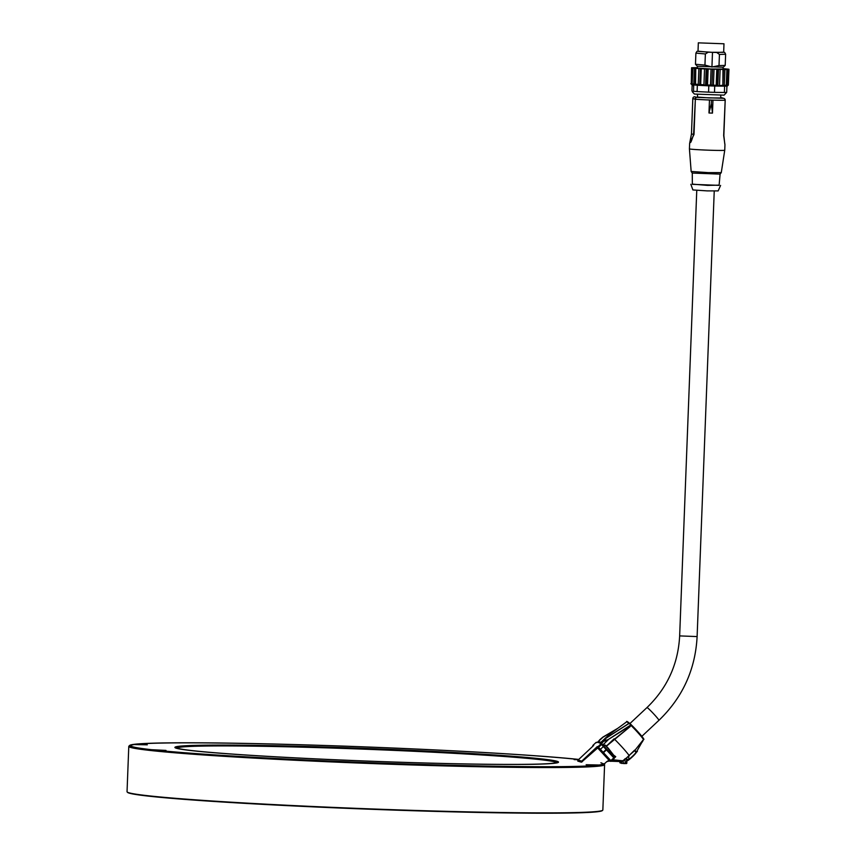 <?xml version="1.0" encoding="UTF-8"?>
<svg xmlns="http://www.w3.org/2000/svg" width="856" height="856" viewBox="0 0 856 856"><rect width="100%" height="100%" fill="white"/><g stroke="black" fill="none" stroke-linecap="round" stroke-linejoin="round"><path stroke-width="1.28" d="M604.593 764.665L602.849 809.99A238.075 7.832 -177.8 0 1 602.71 810.236A238.075 7.832 -177.8 0 1 375.891 809.091A238.075 7.832 -177.8 0 1 128.935 792.774A238.075 7.832 -177.8 0 1 127.159 791.971A238.075 7.832 -177.8 0 1 127.041 791.704L128.785 746.379A238.075 7.832 2.2 0 0 130.679 747.448A238.075 7.832 2.2 0 0 381.541 763.916A238.075 7.832 2.2 0 0 604.593 764.665A238.075 7.832 2.2 0 0 604.464 764.397L603.758 763.627A237.337 7.8 -177.8 0 1 385.414 763.285A237.337 7.8 -177.8 0 1 131.439 746.732A237.337 7.8 -177.8 0 1 129.695 745.416A237.337 7.8 -177.8 0 1 316.11 745.202A237.337 7.8 -177.8 0 1 578.774 759.422M127.159 791.971L127.523 792.356A237.711 7.822 2.2 0 0 129.288 793.159A237.711 7.822 2.2 0 0 375.859 809.455A237.711 7.822 2.2 0 0 602.324 810.6L602.71 810.236M129.695 745.416L128.924 746.132A238.075 7.832 2.2 0 0 128.785 746.379M177.727 748.315A190.653 6.27 2.2 0 0 375.474 761.38A190.653 6.27 2.2 0 0 557.106 762.3A190.653 6.27 2.2 0 0 366.957 748.508A190.653 6.27 2.2 0 0 176.304 747.673A190.653 6.27 2.2 0 0 177.727 748.315M176.999 748.069A189.904 6.249 -177.8 0 1 357.359 748.925A189.904 6.249 -177.8 0 1 554.945 761.958A189.904 6.249 -177.8 0 1 556.389 762.643M176.614 748.272A191.765 6.302 2.2 0 0 378.684 761.54A191.765 6.302 2.2 0 0 558.337 762.14A191.765 6.302 2.2 0 0 556.817 761.273A191.765 6.302 2.2 0 0 354.748 748.016A191.765 6.302 2.2 0 0 175.095 747.416A191.765 6.302 2.2 0 0 176.614 748.272M578.688 759.497A236.213 7.768 2.2 0 0 313.564 745.159A236.213 7.768 2.2 0 0 130.668 745.704A236.213 7.768 2.2 0 0 132.552 746.774A236.213 7.768 2.2 0 0 381.455 763.103A236.213 7.768 2.2 0 0 602.763 763.841A236.213 7.768 2.2 0 0 600.88 762.782M599.189 765.05L599.2 765.007A236.031 7.758 2.2 0 0 602.571 763.841L602.56 764.151M578.463 759.711L574.141 759.604M138.822 744.688L137.399 744.164A236.031 7.758 2.2 0 1 337.029 745.929A236.031 7.758 2.2 0 1 574.975 759.122L574.151 759.176M138.833 744.292L147.286 744.827L134.232 744.549A236.031 7.758 2.2 0 0 130.861 745.715A236.031 7.758 2.2 0 0 151.533 749.696L166 750.412L158.232 750.423M599.2 765.007L586.146 764.729L596.022 765.392A236.031 7.758 2.2 0 1 396.403 763.627A236.031 7.758 2.2 0 1 158.456 750.434L158.232 750.391M390.86 761.968A191.947 6.313 -177.8 0 1 174.902 747.406A191.947 6.313 -177.8 0 1 366.957 748.465A191.947 6.313 -177.8 0 1 558.519 762.15A191.947 6.313 -177.8 0 1 390.86 761.968M724.058 95.144L694.441 94.053L692.472 91.999L693.499 91.26A17.858 0.589 2.2 0 0 697.105 91.549L708.565 92.148A17.858 0.589 2.2 0 0 714.482 92.352L714.728 86.039L724.615 86.167A17.858 0.589 2.2 0 0 726.926 86.071L726.68 92.394L724.058 95.144M724.743 150.228L721.276 172.634L708.115 172.612L691.156 171.478L689.422 148.869A17.666 0.578 2.2 0 0 709.303 150.207A17.666 0.578 2.2 0 0 714.236 150.356A17.666 0.578 2.2 0 0 724.743 150.228L724.946 144.76L723.673 135.548L724.946 144.75M698.442 42.853L723.983 43.784L698.442 42.853M697.565 94.417L697.469 97.092L709.068 97.916L720.698 97.98L720.795 95.316M721.426 97.68A1.862 1.434 94.5 0 0 721.298 97.67L723.416 98.301A1.862 1.691 88.1 0 1 725.032 100.248A17.666 0.578 2.2 0 1 712.962 100.109L712.47 113.11A17.666 0.578 -177.8 0 1 710.737 113.056A17.666 0.578 -177.8 0 1 708.971 112.992L709.474 99.992A17.666 0.578 2.2 0 0 712.962 100.109L711.443 100.12L711.304 103.64L712.47 113.11M694.002 134.531L693.595 134.488C690.15 145.392 689.444 145.188 691.477 133.857L689.636 143.391L694.002 134.531L695.35 99.232A1.862 1.434 -85.5 0 1 696.859 97.391L694.751 96.771A1.862 1.691 -91.9 0 0 694.387 96.792M724.765 143.776L723.834 135.516L725.182 100.238L723.673 135.548M708.971 112.992L711.304 103.64M711.443 100.12L709.474 99.992A17.666 0.578 2.2 0 1 695.35 99.232L693.595 134.488L691.466 133.846L692.814 98.547L694.944 99.189A1.862 1.84 -73.4 0 1 696.859 97.391L723.416 98.301A1.862 1.84 -73.4 0 1 725.182 100.227L725.203 100.238A1.862 1.862 0 0 0 723.876 98.376L721.758 97.745M692.343 184.115L707.602 185.399L719.126 185.142M691.156 171.478L692.258 173.051L692.343 184.329L719.104 185.356L720.099 174.1M690.856 184.275L692.879 189.936L707.099 190.888L718.152 190.909L720.592 185.42M692.258 173.051L720.057 174.121L721.276 172.634M698.336 42.8L698.015 51.349L711.636 52.291L723.662 52.334L723.983 43.784M697.437 66.276L697.469 68.116L710.994 69.004L723.02 69.047L723.085 67.26M700.668 84.551L699.759 85.118L698.25 84.402L698.849 68.608L701.267 68.758L700.668 84.551L703.932 84.765L704.542 68.929L724.914 69.507L724.304 85.29L722.86 85.91L722.956 69.497M700.39 68.683L699.759 85.118M695.553 84.22L695.136 84.808L693.82 84.081L694.419 68.287L695.768 68.362L695.553 84.22L698.25 84.402M695.768 68.362L695.136 84.808M692.14 83.899L692.258 84.509L691.284 83.781L691.894 67.988L692.889 68.073L692.14 83.899L693.82 84.081M691.562 67.849L691.284 83.781M697.383 67.613L691.562 67.763M728.499 69.176L723.031 68.608M728.349 85.044L727.664 85.718L728.296 69.282L728.959 69.261L728.349 85.044L727.664 85.718M727.397 85.226L726.273 85.868L726.284 85.268L726.894 69.475L728.007 69.432L727.397 85.226L728.21 85.14L727.397 85.226M726.905 69.432L726.273 85.868M723.491 69.475L722.86 85.91M724.914 69.507L726.894 69.475M728.007 69.432L728.82 69.347M692.739 68.116L694.419 68.287M696.163 68.427L698.849 68.608M701.267 68.758L704.542 68.929M722.346 85.29L717.852 85.846L716.9 85.215A21.464 21.229 -75.1 0 1 716.183 85.365L713.423 85.118A18.768 18.565 -75.1 0 1 711.946 85.108A18.768 18.65 -71.2 0 1 710.459 85.022L711.058 69.208M710.459 85.022L707.527 85.065A21.464 21.325 -71.2 0 1 706.81 84.872L705.558 85.429L703.932 84.765M714.032 69.304L713.423 85.118M720.121 69.464L719.511 85.3M726.284 85.268L724.304 85.29M695.479 64.286L697.362 66.254L723.267 67.217L725.192 65.431L719.008 65.57L711.935 67.003L704.948 65.088L695.468 64.275L695.896 53.126L705.376 53.949L708.265 52.184L716.718 52.473L719.436 54.431L725.631 54.26L725.203 65.409M724.615 86.167L724.369 92.48A17.858 0.589 2.2 0 0 726.68 92.394M697.105 91.549L697.351 85.236L708.8 85.835A17.858 0.589 2.2 0 0 714.728 86.039M708.8 85.835L708.565 92.148M714.482 92.352L724.369 92.48M690.846 83.663L692.718 85.686L693.735 84.937A17.858 0.589 2.2 0 0 697.351 85.236M693.735 84.937L693.499 91.26M692.151 85.076L691.937 90.79L692.675 92.138M719.436 54.431L719.008 65.57M717.51 69.4L716.9 85.215M718.484 69.4L717.852 85.846M706.81 84.872L707.42 69.058M706.189 68.983L705.558 85.429M711.946 85.108L712.545 69.261M704.948 65.088L705.376 53.949M711.935 67.003L712.492 52.334M708.265 52.184L698.015 51.178M723.662 52.163L716.718 52.473M604.154 764.066L606.915 761.498M606.551 761.819L609.001 760.235L597.37 747.63L597.317 746.56L581.759 761.123L578.11 760.042L593.529 745.587M610.51 760.931L609.001 760.246M609.782 761.091L610.51 761.316A0.749 0.749 0 0 0 611.238 761.145L614.212 758.352A0.749 0.749 0 0 0 614.255 757.303L613.806 757.838L606.123 749.535L606.957 749.407A0.749 0.749 0 0 0 606.936 749.375L603.534 745.683A0.749 0.599 142 0 1 603.373 746.56L600.398 749.353A0.749 0.599 142 0 1 599.425 749.449L602.902 753.205L606.968 749.407L614.244 757.303A0.749 0.738 -73.4 0 1 614.212 758.341L613.806 757.838L610.82 760.62L611.238 761.145A0.749 0.738 -73.4 0 1 610.189 761.102L609.483 760.898M602.902 753.205L603.534 752.724L610.82 760.62L610.189 761.102L602.902 753.205M603.491 745.64L601.971 743.992L603.491 745.64A0.749 0.599 142 0 1 603.534 745.683A0.749 0.749 0 0 0 603.491 745.64L603.041 746.175L601.522 744.527L601.971 743.992A0.749 0.738 106.6 0 0 600.923 743.95L601.522 744.527L598.537 747.32L600.056 748.968L599.425 749.449L597.905 747.791L598.537 747.32L597.948 746.742A0.749 0.738 106.6 0 0 597.905 747.791L581.438 762.193A1.113 1.102 106.6 0 1 581.759 761.123L582.358 761.701M600.752 743.04L606.102 738.075M598.098 741.574L602.913 737.08L617.101 728.809M603.384 741.061L606.262 738.107L628.946 723.352L631.514 725.246L630.786 725L607.942 739.723L603.202 741.039L600.291 743.768L601.64 743.778A0.749 0.749 0 0 1 601.971 743.992M619.872 762.632L619.851 761.583L620.151 762.985L623.371 763.167L623.104 760.503L621.306 761.583L608.851 761.145A3.724 2.825 54.9 0 0 607 761.433M620.236 763.006L626.453 763.584L626.645 757.817L623.104 760.503M620.226 761.583L621.253 761.894L621.552 763.402L626.849 763.21L625.222 763.231L624.901 758.823M606.166 746.4L630.059 726.68L614.48 739.167A14.884 0.995 46.9 0 1 629.085 755.506L626.645 757.817M630.059 726.68L630.947 725.417L607.942 739.723L603.459 744.624L605.395 745.565M631.204 725.717L630.712 725.064M636.147 752.531L643.412 739.616A12.219 0.813 46.9 0 0 631.257 725.674L631.3 724.85M602.913 737.102L599.553 739.948L602.902 737.091L617.754 728.328M600.623 742.238L598.205 741.671L602.966 737.209L616.588 729.184M600.58 743.179L597.445 742.248L599.425 741.885M628.775 723.609L606.208 738.086M603.683 741.35L608.049 739.98L603.298 744.442M601.319 742.537L606.069 738.086L601.511 743.746M714.236 191.049L697.116 636.575C695.372 669.531 682.649 697.447 658.927 720.324A8.742 0.578 -133.1 0 0 653.717 713.904A8.742 0.578 -133.1 0 0 647.061 707.559A8.742 0.578 -133.1 0 0 646.976 707.57L629.941 723.534L631.439 725.011A11.481 0.76 -133.1 0 1 639.999 734.106A11.481 0.76 -133.1 0 1 643.252 738.664M603.031 745.137L605.342 745.512L608.252 748.165A14.884 0.995 -133.1 0 0 606.626 746.528L606.401 746.667M630.102 723.748C627.448 721.512 626.314 720.859 626.688 721.811L609.098 734.651A14.884 0.995 46.9 0 1 610.307 735.347M593.657 745.469L593.026 745.276A0.749 0.749 0 0 0 592.887 746.186A0.749 0.738 -73.4 0 1 593.026 745.276L596.011 742.494A0.749 0.738 -73.4 0 1 596.728 742.323A0.749 0.749 0 0 0 596.001 742.494L596.643 742.676M636.104 752.585L636.329 751.91L634.649 750.134L629.085 755.506L634.66 750.605L636.104 752.585A6.142 0.696 -42.7 0 1 631.6 757.56A6.142 0.696 -42.7 0 1 627.031 760.77M621.071 761.583L609.504 760.92M621.531 761.936L622.804 760.791L612.703 759.764M623.05 761.016L628.176 756.576M637.142 751.151L636.104 752.167A6.506 0.738 137.3 0 1 629.16 759.218L628.497 756.715L629.363 755.677M628.497 759.732A1.862 1.573 9.5 0 0 626.785 761.016L627.362 760.513A6.506 0.738 137.3 0 0 628.497 759.732A6.506 0.738 137.3 0 0 629.16 759.218A1.862 0.792 -6.5 0 0 626.72 760.064M626.785 761.07L626.785 761.016A1.862 1.573 9.5 0 0 626.785 761.038L626.849 763.199M643.53 739.659L634.885 750.348L642.867 740.28M643.552 738.899L643.509 739.584M643.477 738.749L643.412 739.616M614.437 757.924L615.742 756.704L614.341 756.009L614.266 756.661L615.742 756.704L613.624 755.12L608.252 748.165M607.91 748.305L614.351 755.998L613.228 756.608M613.538 756.961L614.266 756.661M606.872 761.54A3.724 3.692 -73.4 0 1 608.22 761.337L606.669 761.658M601.533 742.323L600.88 742.312M692.814 98.547A1.862 1.862 0 0 1 694.612 96.76L694.751 96.771A1.862 1.84 106.6 0 0 692.836 98.558L691.466 133.846M707.527 85.065L708.137 69.09M716.183 85.365L716.793 69.379M697.116 636.575L679.653 635.901L696.763 190.385M606.123 749.535L603.138 752.328L600.398 749.353L603.373 746.56L606.123 749.535M606.904 749.342L603.566 745.737M600.291 743.768L600.923 743.95L597.948 746.742L597.317 746.56M605.492 745.159L606.294 746.175L614.159 738.792M606.069 738.086L628.935 723.395M626.688 721.811A12.219 0.813 46.9 0 1 628.86 723.395M577.779 761.102L578.1 760.042A1.113 1.102 -73.4 0 0 577.789 761.102L581.438 762.193M689.422 148.869L689.636 143.423M723.844 135.526L725.203 100.238M726.915 86.413L727.793 85.6M697.041 51.296L695.896 53.115M724.625 52.355L725.631 54.26M646.976 707.57C667.263 687.989 678.155 664.106 679.653 635.901M658.927 720.324L641.861 736.321M611.238 761.145L614.212 758.352M614.255 757.303L606.968 749.407M623.307 763.531L625.158 763.595M600.677 743.094L601.308 742.537M593.026 745.276L596.001 742.494M636.201 752.445C637.88 750.616 633.718 756.437 627.78 760.588L626.528 760.791M643.562 739.595L643.509 738.782M642.278 741.992L643.102 740.429M636.19 752.499L637.399 751.365M578.1 760.042L593.593 745.523M605.342 745.512L608.113 748.508M601.062 742.184L609.098 734.651M599.361 741.863L601.383 742.462M643.552 739.359C645.659 740.601 638.03 731.356 631.428 725M629.952 723.534L631.247 724.775"/></g></svg>
